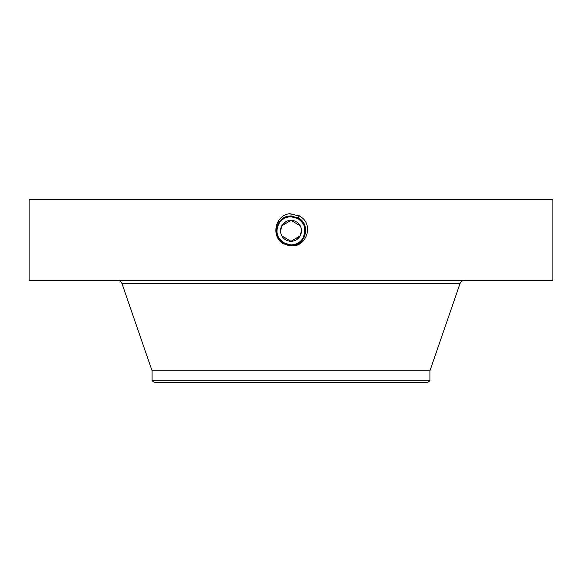 <?xml version="1.0" encoding="UTF-8"?>
<svg xmlns="http://www.w3.org/2000/svg" width="582" height="582" viewBox="0 0 582 582"><rect width="100%" height="100%" fill="white"/><g stroke="black" fill="none" stroke-linecap="round" stroke-linejoin="round"><path stroke-width="0.87" d="M300.196 225.801L291 220.352L281.804 225.801L285.507 221.902M281.804 235.848L291 241.304L300.196 235.848L296.5 239.748M429.909 380.744L152.091 380.744L154.506 382.6L427.494 382.6L429.909 380.744L429.909 370.843L459.962 283.747C460.828 281.608 462.414 280.48 464.712 280.357M301.469 230.414L300.196 235.848A10.476 10.476 0 0 1 285.98 240.017A10.476 10.476 0 0 1 281.804 225.801A10.476 10.476 0 0 1 296.02 221.633A10.476 10.476 0 0 1 300.196 235.848M280.531 231.25L281.804 225.801M152.091 380.744L152.091 370.843L429.909 370.843M298.1 242.978A14.077 14.077 0 0 0 304.255 226.092M303.317 224.005A14.077 14.077 0 0 0 297.744 218.468L293.801 217.028M293.233 216.926A14.077 14.077 0 0 0 279.047 223.393M300.654 220.578L297.744 218.468L291 216.751C285.529 216.948 281.412 219.392 278.647 224.077A14.077 14.077 0 0 0 277.745 235.557M278.261 236.816L278.683 237.638A14.077 14.077 0 0 0 283.645 242.825L287.137 244.36M288.396 244.658A14.077 14.077 0 0 0 291.015 244.906C296.471 244.702 300.588 242.258 303.353 237.572C306.743 229.774 304.873 223.401 297.744 218.468L293.888 217.05M305.077 230.916L304.881 228.479M281.288 241.021L286.293 244.091M304.822 233.484L304.553 227.024M298.522 218.927L295.656 217.537M416.559 280.357L552.9 280.357L552.9 199.4L29.1 199.4L29.1 280.357L416.559 280.357M279.782 239.333L284.256 243.181L291 244.906C304.837 245.779 310.708 224.623 297.78 218.425L291 216.686C277.119 215.827 271.227 237.049 284.198 243.269L291 245.007C304.939 245.873 310.839 224.572 297.817 218.345L297.824 218.345C310.839 224.579 304.932 245.873 291 245.007L291 244.92C304.844 245.771 310.708 224.616 297.773 218.425L291 216.686C277.105 215.827 271.227 237.056 284.205 243.269L291 245.102C305.026 245.975 310.97 224.536 297.868 218.265L291 216.504C276.923 215.631 270.965 237.143 284.111 243.436L291 245.197C305.113 246.07 311.101 224.499 297.911 218.177L291 216.402C276.566 215.58 271.045 237.325 284.067 243.516L291 245.291C305.477 246.121 311.021 224.31 297.955 218.097L291 216.315C276.472 215.478 270.914 237.369 284.023 243.596L291 245.386C305.572 246.222 311.152 224.266 297.999 218.017L291 216.22C276.377 215.384 270.783 237.412 283.98 243.676L291 245.48C305.666 246.324 311.275 224.223 298.042 217.937L291 216.126C276.283 215.282 270.659 237.449 283.936 243.763L291 245.575C305.761 246.419 311.406 224.179 298.086 217.85L291 216.031C276.188 215.18 270.528 237.492 283.885 243.843C270.528 237.492 276.195 215.18 291 216.031L291 216.126C276.29 215.282 270.659 237.449 283.936 243.756L291 245.575C305.761 246.419 311.406 224.179 298.086 217.85L291 216.031L291 213.645M288.425 245.437L283.892 243.843L288.425 245.437L291 245.48C305.666 246.317 311.283 224.223 298.042 217.93L291 216.22C276.385 215.376 270.783 237.405 283.98 243.676L291 245.386C305.572 246.222 311.152 224.266 297.999 218.01L291 216.315C276.479 215.478 270.914 237.361 284.023 243.596L291 245.291C305.485 246.121 311.021 224.303 297.955 218.097L291 216.402C276.574 215.58 271.045 237.318 284.067 243.509L291 245.197C305.121 246.07 311.101 224.492 297.911 218.177L291 216.497C276.93 215.631 270.965 237.136 284.111 243.429L291 245.109C305.033 245.968 310.97 224.536 297.868 218.257L291 216.591C277.025 215.726 271.096 237.092 284.154 243.349L291 244.92M291 245.669C306.634 247.961 314.775 223.19 299.126 215.951L289.756 213.689C274.289 215.369 270.943 237.798 283.834 243.945M303.6 237.107L304.983 229.199M302.269 222.389L297.817 218.345L291 216.591C277.017 215.733 271.096 237.1 284.154 243.349L283.892 243.843L290.971 245.662M297.999 218.017L291 216.751C285.522 216.955 281.404 219.399 278.647 224.077L278.64 224.092M279.775 239.318L284.249 243.189L278.669 237.616L279.775 239.318M278.662 237.602C276.355 233.084 276.355 228.573 278.647 224.077M152.091 370.843L122.038 283.747L459.962 283.747M299.235 215.755L297.999 218.01M122.038 283.747C121.172 281.608 119.586 280.48 117.288 280.357"/></g></svg>
